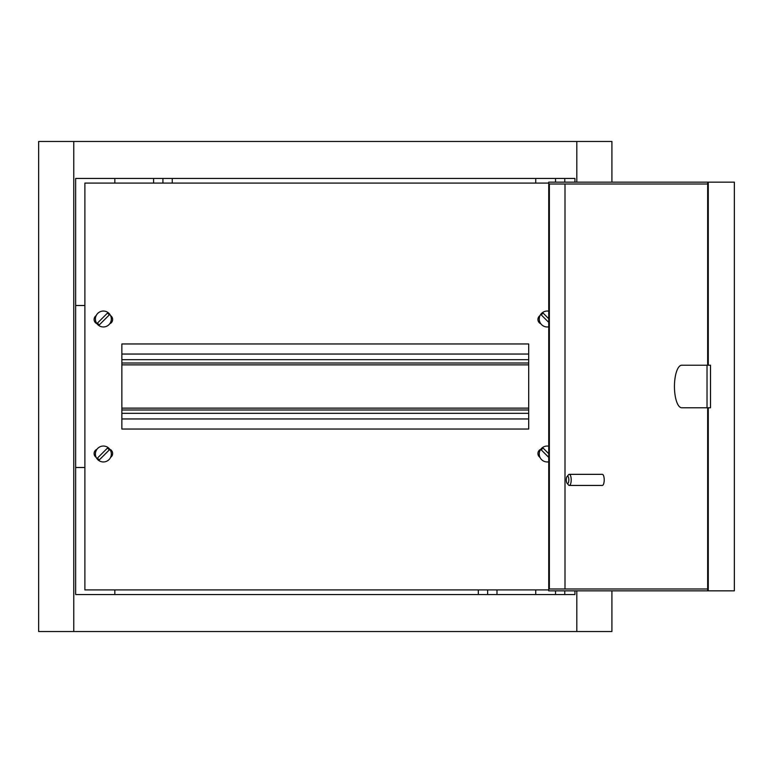 <?xml version="1.0" encoding="UTF-8"?>
<svg xmlns="http://www.w3.org/2000/svg" width="773" height="773" viewBox="0 0 773 773"><rect width="100%" height="100%" fill="white"/><g stroke="black" fill="none" stroke-linecap="round" stroke-linejoin="round"><path stroke-width="1.16" d="M153.585 183.085L153.585 178.457L114.839 178.457L114.839 183.085M162.919 183.085L162.919 178.457M172.263 183.085L172.263 178.457L195.84 178.457M496.991 589.915L496.991 594.543L535.728 594.543L535.728 589.915M487.647 589.915L487.647 594.543M478.313 589.915L478.313 594.543L454.737 594.543M574.938 182.157L574.938 178.457L75.638 178.457L75.638 594.543L574.938 594.543L574.938 590.843M535.728 183.085L535.728 178.457L454.737 178.457M114.839 589.915L114.839 594.543L195.84 594.543M73.764 141.469L73.764 631.531L38.65 631.531L38.65 141.469L576.813 141.469L576.813 182.157M576.813 590.843L576.813 631.531L611.916 631.531L611.916 590.843M576.813 141.469L611.916 141.469L611.916 182.157M73.764 631.531L576.813 631.531M84.885 467.501L75.638 467.501M75.638 305.499L84.885 305.499M681.728 365.233A21.267 7.276 -90 0 0 674.452 386.5A21.267 7.276 -90 0 0 681.728 407.767L710.503 407.767L710.503 365.233L681.728 365.233M568.831 479.888A3.701 1.266 -90 0 0 567.102 476.439A3.701 1.266 -90 0 0 566.3 479.888A3.701 1.266 -90 0 0 567.102 483.328A3.701 1.266 -90 0 0 568.831 479.888M567.102 476.439L568.609 474.719A5.546 1.894 90 0 1 569.305 474.342A5.546 1.894 90 0 1 571.199 479.888A5.546 1.894 90 0 1 569.305 485.434A5.546 1.894 90 0 1 568.609 485.058L567.102 483.328M569.305 485.434L602.322 485.434A5.546 1.894 -90 0 0 604.215 479.888A5.546 1.894 -90 0 0 602.322 474.342L569.305 474.342M707.653 407.767L707.653 590.843L548.733 590.843L548.733 182.157L707.653 182.157L707.653 365.233M707.653 588.997L549.361 588.997L549.361 184.003L707.653 184.003M565.005 588.997L565.005 184.003M708.281 365.233L708.281 182.157L734.35 182.157L734.35 590.843L708.281 590.843L708.281 407.767M708.281 182.157L707.653 182.157M707.653 590.843L708.281 590.843M707.024 407.767L707.024 365.233M121.863 418.956L528.703 418.956M121.863 409.99L528.703 409.99M121.863 363.01L528.703 363.01M121.863 354.044L528.703 354.044M110.597 457.365A4.619 4.619 0 0 0 109.785 449.268M109.785 323.732A4.619 4.619 0 0 0 110.597 315.635M548.733 183.085L84.885 183.085L84.885 589.915L548.733 589.915M96.963 449.268A4.619 4.619 0 0 0 96.152 457.365M540.781 449.268A4.619 4.619 0 0 0 539.979 457.365M539.979 315.635A4.619 4.619 0 0 0 540.781 323.732M96.152 315.635A4.619 4.619 0 0 0 96.963 323.732M528.703 429.034L528.703 343.966L121.863 343.966L121.863 429.034L528.703 429.034M109.003 313.374A7.962 7.962 0 0 0 97.746 313.374A7.962 7.962 0 0 0 97.746 324.631A7.962 7.962 0 0 0 109.003 324.631A7.962 7.962 0 0 0 109.003 313.374M98.316 324.061A7.15 7.15 0 0 1 97.485 323.056L107.428 313.113A7.15 7.15 0 0 1 109.264 314.949L99.321 324.892A7.15 7.15 0 0 1 98.316 324.061M109.003 448.369A7.962 7.962 0 0 0 97.746 448.369A7.962 7.962 0 0 0 97.746 459.626A7.962 7.962 0 0 0 109.003 459.626A7.962 7.962 0 0 0 109.003 448.369M98.316 459.056A7.15 7.15 0 0 1 97.485 458.051L107.428 448.108A7.15 7.15 0 0 1 109.264 449.944L99.321 459.887A7.15 7.15 0 0 1 98.316 459.056M548.733 311.19A7.962 7.962 0 0 0 540.172 322.747A7.962 7.962 0 0 0 548.733 326.815M548.733 318.708L543.139 313.113A7.15 7.15 0 0 0 541.313 314.949L548.733 322.37M548.733 446.185A7.962 7.962 0 0 0 540.172 457.742A7.962 7.962 0 0 0 548.733 461.81M548.733 453.703L543.139 448.108A7.15 7.15 0 0 0 541.313 449.944L548.733 457.365M121.863 413.313L528.703 413.313M121.863 408.134L528.703 408.134M121.863 364.866L528.703 364.866M121.863 359.687L528.703 359.687M564.763 594.543L564.763 590.843M564.763 178.457L564.763 182.157M555.516 178.457L555.516 182.157M555.516 594.543L555.516 590.843"/></g></svg>
